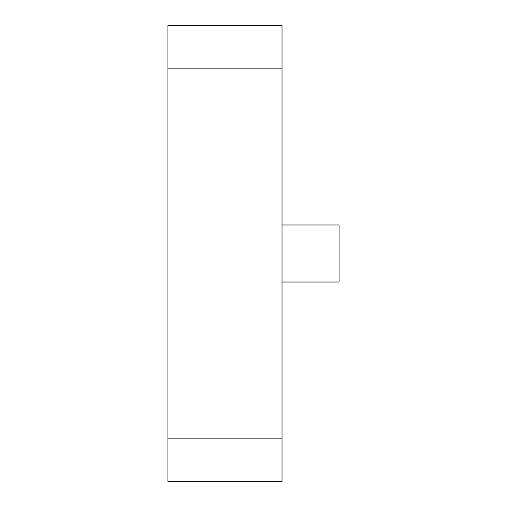 <?xml version="1.0" encoding="UTF-8"?>
<svg xmlns="http://www.w3.org/2000/svg" width="507" height="507" viewBox="0 0 507 507"><rect width="100%" height="100%" fill="white"/><g stroke="black" fill="none" stroke-linecap="round" stroke-linejoin="round"><path stroke-width="0.76" d="M282.019 224.981L339.056 224.981L339.056 282.019L282.019 282.019M282.019 68.128L167.944 68.128L167.944 25.35L282.019 25.35L282.019 481.65L167.944 481.65L167.944 438.872L282.019 438.872M167.944 68.128L167.944 438.872"/></g></svg>
